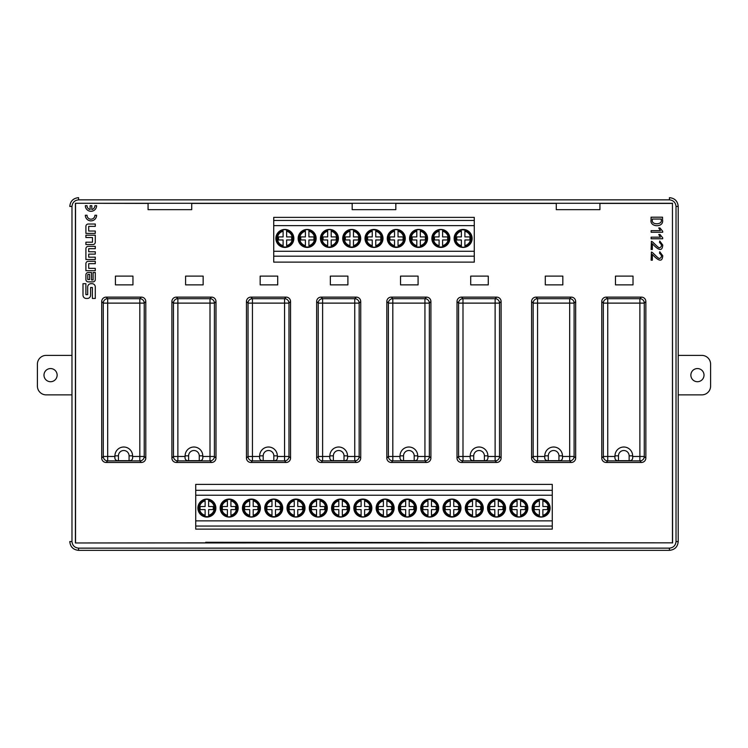 <?xml version="1.0" encoding="UTF-8"?>
<svg xmlns="http://www.w3.org/2000/svg" width="748" height="748" viewBox="0 0 748 748"><rect width="100%" height="100%" fill="white"/><g stroke="black" fill="none" stroke-linecap="round" stroke-linejoin="round"><path stroke-width="1.12" d="M678.212 355.394L701.83 355.394A8.77 8.77 0 0 1 710.6 364.164L710.6 386.099A8.77 8.77 0 0 1 701.83 394.869L678.212 394.869M704.018 375.131A6.582 6.582 0 0 1 694.153 380.835A6.582 6.582 0 0 1 694.153 369.437A6.582 6.582 0 0 1 704.018 375.131M659.53 242.548L659.736 241.024L662.756 245.054C662.513 246.597 662.504 254.862 652.35 243.68L652.35 249.486L651.134 249.486L651.405 241.342C652.901 241.352 658.736 249.131 659.998 247.588C662.102 246.26 661.943 244.587 659.53 242.548M651.134 232.254L651.134 230.636L660.409 230.636L658.726 227.981L659.998 227.981L662.691 231.282L662.691 232.254L651.134 232.254M96.595 215.246L94.912 215.246A3.936 3.936 0 0 1 90.975 219.192A3.936 3.936 0 0 1 87.03 215.246L85.347 215.246A5.629 5.629 0 0 0 90.975 220.875A5.629 5.629 0 0 0 96.595 215.246M96.595 205.681L94.912 205.681A3.936 3.936 0 0 1 91.817 209.534L91.817 205.681L90.125 205.681L90.125 209.534A3.936 3.936 0 0 1 87.03 205.681L85.347 205.681A5.629 5.629 0 0 0 90.975 211.31A5.629 5.629 0 0 0 96.595 205.681M95.277 242.24L95.277 235.181L85.908 235.181L85.908 237.527L92.49 237.527L92.49 242.202L85.908 242.202L85.908 244.549L92.967 244.549A2.309 2.309 0 0 0 95.277 242.24M92.004 283.688A3.272 3.272 0 0 1 95.286 286.97L95.286 298.461L92.387 298.461L92.387 287.512L90.592 287.512L90.592 295.189A3.272 3.272 0 0 1 87.32 298.461L86.272 298.461A3.272 3.272 0 0 1 83 295.189L83 283.698L85.898 283.698L85.898 294.647L87.694 294.647L87.694 286.97A3.272 3.272 0 0 1 90.966 283.688L92.004 283.688M88.208 224.026L95.286 224.026L95.286 226.373L88.694 226.373L88.694 231.038L95.286 231.038L95.286 233.395L85.908 233.395L85.908 226.326A2.309 2.309 0 0 1 88.208 224.026M88.208 246.354L95.286 246.354L95.286 248.701L88.694 248.701L88.694 251.767L95.286 251.767L95.286 254.114L88.694 254.114L88.694 257.172L95.286 257.172L95.286 259.519L85.908 259.519L85.908 248.663A2.309 2.309 0 0 1 88.208 246.354M93.098 272.506L95.286 272.506L95.286 279.565A2.309 2.309 0 0 1 92.976 281.874L88.208 281.874A2.309 2.309 0 0 1 85.908 279.565L85.908 274.815A2.309 2.309 0 0 1 88.208 272.506L91.49 272.506L91.49 279.958L93.098 279.958L93.098 272.506M88.208 261.323L95.286 261.323L95.286 263.67L88.694 263.67L88.694 268.345L95.286 268.345L95.286 270.692L85.908 270.692L85.908 263.633A2.309 2.309 0 0 1 88.208 261.323M273.721 217.378L474.279 217.378L273.721 217.378L273.721 262.118L474.279 262.118L474.279 256.199L273.721 256.199M571.266 297.134A4.413 4.404 -45 0 1 575.67 301.538L574.099 303.118L574.099 456.467L575.67 458.047A4.413 4.404 -135 0 1 571.266 462.451L535.989 462.451A4.413 4.404 135 0 1 531.585 458.047L531.585 301.538A4.413 4.404 45 0 1 535.989 297.134L537.56 298.704L569.686 298.704L571.266 297.134L535.989 297.134M575.67 458.047L575.67 301.538M496.691 297.134A4.413 4.404 -45 0 1 501.104 301.538L499.524 303.118L499.524 456.467L501.104 458.047A4.413 4.404 -135 0 1 496.691 462.451L461.423 462.451A4.413 4.404 135 0 1 457.009 458.047L457.009 301.538A4.413 4.404 45 0 1 461.423 297.134L462.993 298.704L495.12 298.704L496.691 297.134L461.423 297.134M501.104 458.047L501.104 301.538M426.51 297.134A4.413 4.404 -45 0 1 430.913 301.538L429.343 303.118L429.343 456.467L430.913 458.047A4.413 4.404 -135 0 1 426.51 462.451L391.232 462.451A4.413 4.404 135 0 1 386.828 458.047L386.828 301.538A4.413 4.404 45 0 1 391.232 297.134L392.812 298.704L424.939 298.704L426.51 297.134L391.232 297.134M430.913 458.047L430.913 301.538M641.447 297.134A4.413 4.404 -45 0 1 645.851 301.538L644.28 303.118L644.28 456.467L645.851 458.047A4.413 4.404 -135 0 1 641.447 462.451L606.17 462.451A4.413 4.404 135 0 1 601.766 458.047L601.766 301.538A4.413 4.404 45 0 1 606.17 297.134L607.75 298.704L639.877 298.704L641.447 297.134L606.17 297.134M645.851 458.047L645.851 301.538M286.138 297.134A4.413 4.404 -45 0 1 290.551 301.538L288.98 303.118L288.98 456.467L290.551 458.047A4.413 4.404 -135 0 1 286.138 462.451L250.87 462.451A4.413 4.404 135 0 1 246.457 458.047L246.457 301.538A4.413 4.404 45 0 1 250.87 297.134L252.441 298.704L284.567 298.704L286.138 297.134L250.87 297.134M290.551 458.047L290.551 301.538M211.572 297.134A4.413 4.404 -45 0 1 215.985 301.538L214.405 303.118L214.405 456.467L215.985 458.047A4.413 4.404 -135 0 1 211.572 462.451L176.294 462.451A4.413 4.404 135 0 1 171.89 458.047L171.89 301.538A4.413 4.404 45 0 1 176.294 297.134L177.874 298.704L210.001 298.704L211.572 297.134L176.294 297.134M215.985 458.047L215.985 301.538M141.391 297.134A4.413 4.404 -45 0 1 145.795 301.538L144.224 303.118L144.224 456.467L145.795 458.047A4.413 4.404 -135 0 1 141.391 462.451L106.113 462.451A4.413 4.404 135 0 1 101.709 458.047L101.709 301.538A4.413 4.404 45 0 1 106.113 297.134L107.684 298.704L139.82 298.704L141.391 297.134L106.113 297.134M145.795 458.047L145.795 301.538M356.329 297.134A4.413 4.404 -45 0 1 360.732 301.538L359.162 303.118L359.162 456.467L360.732 458.047A4.413 4.404 -135 0 1 356.329 462.451L321.051 462.451A4.413 4.404 135 0 1 316.647 458.047L316.647 301.538A4.413 4.404 45 0 1 321.051 297.134L322.622 298.704L354.748 298.704L356.329 297.134L321.051 297.134M360.732 458.047L360.732 301.538M672.452 542.842L75.408 542.973L205.709 542.842L205.709 542.281L672.452 542.842L672.452 203.409L599.933 203.409M556.288 203.409L395.823 203.409M352.177 203.409L191.712 203.409M148.067 203.409L75.408 203.269L75.408 542.973M75.548 542.842L75.548 203.409M662.55 217.191L662.55 219.931C664.074 227.925 649.479 227.327 651.069 219.931L651.069 217.191L662.55 217.191M651.134 238.771L651.134 237.163L660.409 237.163L658.726 234.498L659.998 234.498L662.691 237.808L662.691 238.771L651.134 238.771M659.53 253.263L659.736 251.73L662.756 255.76C662.513 257.312 662.504 265.577 652.35 254.395L652.35 260.192L651.134 260.192L651.405 252.057C652.901 252.057 658.736 259.846 659.998 258.303C662.102 256.975 661.943 255.292 659.53 253.263M538.784 542.721L205.709 542.721M672.592 542.973L672.452 203.409M672.592 203.269L75.408 203.269M676.024 206.439L678.221 206.439C677.669 201.128 674.743 198.211 669.441 197.659C674.761 198.192 677.688 201.109 678.212 206.439L678.212 541.561C677.688 546.891 674.761 549.808 669.441 550.341L78.559 550.341C73.239 549.808 70.312 546.891 69.788 541.561L71.976 541.561C72.425 545.507 74.613 547.695 78.559 548.144L669.441 548.144C673.387 547.695 675.575 545.507 676.024 541.561L676.024 206.439C675.575 202.493 673.387 200.305 669.441 199.856L78.559 199.856C74.613 200.305 72.425 202.493 71.976 206.439L71.976 541.561M148.067 203.531L148.067 209.664L191.712 209.664L191.712 203.531M556.288 203.531L556.288 209.664L599.933 209.664L599.933 203.531M71.976 206.439L69.779 206.439C70.312 201.109 73.239 198.192 78.559 197.659L78.559 199.856M352.177 203.531L352.177 209.664L395.823 209.664L395.823 203.531M129.077 460.675C131.816 460.759 132.985 459.356 132.574 456.467L132.574 455.841A8.826 8.826 0 0 0 123.757 447.014A8.826 8.826 0 0 0 114.93 455.841L114.93 456.467C114.528 459.366 115.688 460.768 118.427 460.675L129.077 460.675L129.077 455.841A5.33 5.33 0 0 0 123.757 450.511A5.33 5.33 0 0 0 118.427 455.841L118.427 460.675M132.574 456.467L139.82 456.467L139.82 303.118L144.224 303.118A4.404 4.404 -135 0 0 139.82 298.704L139.82 303.118L107.684 303.118L107.684 456.467L114.93 456.467M141.391 462.451L139.82 460.88L139.82 456.467L144.224 456.467A4.404 4.404 135 0 1 139.82 460.88L107.684 460.88L106.113 462.451M101.709 458.047L103.28 456.467A4.404 4.404 45 0 0 107.684 460.88L107.684 456.467L103.28 456.467L103.28 303.118A4.404 4.404 -45 0 1 107.684 298.704L107.684 303.118L103.28 303.118L101.709 301.538M199.258 460.675C201.997 460.759 203.166 459.356 202.764 456.467L202.764 455.841A8.826 8.826 0 0 0 193.938 447.014A8.826 8.826 0 0 0 185.111 455.841L185.111 456.467C184.709 459.366 185.878 460.768 188.608 460.675L199.258 460.675L199.258 455.841A5.33 5.33 0 0 0 193.938 450.511A5.33 5.33 0 0 0 188.608 455.841L188.608 460.675M202.764 456.467L210.001 456.467L210.001 303.118L214.405 303.118A4.404 4.404 -135 0 0 210.001 298.704L210.001 303.118L177.874 303.118L177.874 456.467L185.111 456.467M211.572 462.451L210.001 460.88L210.001 456.467L214.405 456.467A4.404 4.404 135 0 1 210.001 460.88L177.874 460.88L176.294 462.451M171.89 458.047L173.461 456.467A4.404 4.404 45 0 0 177.874 460.88L177.874 456.467L173.461 456.467L173.461 303.118A4.404 4.404 -45 0 1 177.874 298.704L177.874 303.118L173.461 303.118L171.89 301.538M344.015 460.675C346.754 460.759 347.923 459.356 347.511 456.467L347.511 455.841A8.826 8.826 0 0 0 338.685 447.014A8.826 8.826 0 0 0 329.868 455.841L329.868 456.467C329.466 459.366 330.625 460.768 333.365 460.675L344.015 460.675L344.015 455.841A5.33 5.33 0 0 0 338.685 450.511A5.33 5.33 0 0 0 333.365 455.841L333.365 460.675M347.511 456.467L354.748 456.467L354.748 303.118L359.162 303.118A4.404 4.404 -135 0 0 354.748 298.704L354.748 303.118L322.622 303.118L322.622 456.467L329.868 456.467M356.329 462.451L354.748 460.88L354.748 456.467L359.162 456.467A4.404 4.404 135 0 1 354.748 460.88L322.622 460.88L321.051 462.451M316.647 458.047L318.218 456.467A4.404 4.404 45 0 0 322.622 460.88L322.622 456.467L318.218 456.467L318.218 303.118A4.404 4.404 -45 0 1 322.622 298.704L322.622 303.118L318.218 303.118L316.647 301.538M273.833 460.675C276.573 460.759 277.742 459.356 277.33 456.467L277.33 455.841A8.826 8.826 0 0 0 268.504 447.014A8.826 8.826 0 0 0 259.678 455.841L259.678 456.467C259.276 459.366 260.444 460.768 263.184 460.675L273.833 460.675L273.833 455.841A5.33 5.33 0 0 0 268.504 450.511A5.33 5.33 0 0 0 263.184 455.841L263.184 460.675M277.33 456.467L284.567 456.467L284.567 303.118L288.98 303.118A4.404 4.404 -135 0 0 284.567 298.704L284.567 303.118L252.441 303.118L252.441 456.467L259.678 456.467M286.138 462.451L284.567 460.88L284.567 456.467L288.98 456.467A4.404 4.404 135 0 1 284.567 460.88L252.441 460.88L250.87 462.451M246.457 458.047L248.037 456.467A4.404 4.404 45 0 0 252.441 460.88L252.441 456.467L248.037 456.467L248.037 303.118A4.404 4.404 -45 0 1 252.441 298.704L252.441 303.118L248.037 303.118L246.457 301.538M414.196 460.675C416.935 460.759 418.104 459.356 417.702 456.467L417.702 455.841A8.826 8.826 0 0 0 408.876 447.014A8.826 8.826 0 0 0 400.049 455.841L400.049 456.467C399.647 459.366 400.816 460.768 403.546 460.675L414.196 460.675L414.196 455.841A5.33 5.33 0 0 0 408.876 450.511A5.33 5.33 0 0 0 403.546 455.841L403.546 460.675M417.702 456.467L424.939 456.467L424.939 303.118L429.343 303.118A4.404 4.404 -135 0 0 424.939 298.704L424.939 303.118L392.812 303.118L392.812 456.467L400.049 456.467M426.51 462.451L424.939 460.88L424.939 456.467L429.343 456.467A4.404 4.404 135 0 1 424.939 460.88L392.812 460.88L391.232 462.451M386.828 458.047L388.399 456.467A4.404 4.404 45 0 0 392.812 460.88L392.812 456.467L388.399 456.467L388.399 303.118A4.404 4.404 -45 0 1 392.812 298.704L392.812 303.118L388.399 303.118L386.828 301.538M484.386 460.675C487.126 460.759 488.285 459.356 487.883 456.467L487.883 455.841A8.826 8.826 0 0 0 479.057 447.014A8.826 8.826 0 0 0 470.23 455.841L470.23 456.467C469.828 459.366 470.997 460.768 473.727 460.675L484.386 460.675L484.386 455.841A5.33 5.33 0 0 0 479.057 450.511A5.33 5.33 0 0 0 473.727 455.841L473.727 460.675M487.883 456.467L495.12 456.467L495.12 303.118L499.524 303.118A4.404 4.404 -135 0 0 495.12 298.704L495.12 303.118L462.993 303.118L462.993 456.467L470.23 456.467M496.691 462.451L495.12 460.88L495.12 456.467L499.524 456.467A4.404 4.404 135 0 1 495.12 460.88L462.993 460.88L461.423 462.451M457.009 458.047L458.58 456.467A4.404 4.404 45 0 0 462.993 460.88L462.993 456.467L458.58 456.467L458.58 303.118A4.404 4.404 -45 0 1 462.993 298.704L462.993 303.118L458.58 303.118L457.009 301.538M629.133 460.675C631.873 460.759 633.042 459.356 632.63 456.467L632.63 455.841A8.826 8.826 0 0 0 623.813 447.014A8.826 8.826 0 0 0 614.987 455.841L614.987 456.467C614.585 459.366 615.754 460.768 618.484 460.675L629.133 460.675L629.133 455.841A5.33 5.33 0 0 0 623.813 450.511A5.33 5.33 0 0 0 618.484 455.841L618.484 460.675M632.63 456.467L639.877 456.467L639.877 303.118L644.28 303.118A4.404 4.404 -135 0 0 639.877 298.704L639.877 303.118L607.75 303.118L607.75 456.467L614.987 456.467M641.447 462.451L639.877 460.88L639.877 456.467L644.28 456.467A4.404 4.404 135 0 1 639.877 460.88L607.75 460.88L606.17 462.451M601.766 458.047L603.337 456.467A4.404 4.404 45 0 0 607.75 460.88L607.75 456.467L603.337 456.467L603.337 303.118A4.404 4.404 -45 0 1 607.75 298.704L607.75 303.118L603.337 303.118L601.766 301.538M558.952 460.675C561.692 460.759 562.861 459.356 562.449 456.467L562.449 455.841A8.826 8.826 0 0 0 553.623 447.014A8.826 8.826 0 0 0 544.796 455.841L544.796 456.467C544.404 459.366 545.563 460.768 548.303 460.675L558.952 460.675L558.952 455.841A5.33 5.33 0 0 0 553.623 450.511A5.33 5.33 0 0 0 548.303 455.841L548.303 460.675M562.449 456.467L569.686 456.467L569.686 303.118L574.099 303.118A4.404 4.404 -135 0 0 569.686 298.704L569.686 303.118L537.56 303.118L537.56 456.467L544.796 456.467M571.266 462.451L569.686 460.88L569.686 456.467L574.099 456.467A4.404 4.404 135 0 1 569.686 460.88L537.56 460.88L535.989 462.451M531.585 458.047L533.156 456.467A4.404 4.404 45 0 0 537.56 460.88L537.56 456.467L533.156 456.467L533.156 303.118A4.404 4.404 -45 0 1 537.56 298.704L537.56 303.118L533.156 303.118L531.585 301.538M195.733 490.305L195.733 484.386L552.267 484.386L552.267 490.305L195.733 490.305L195.733 520.87L552.267 520.87L552.267 495.241L195.733 495.241M552.267 495.241L552.267 490.305M429.707 517.064A8.995 8.995 0 0 0 437.496 503.572A8.995 8.995 0 0 0 421.919 503.572A8.995 8.995 0 0 0 429.707 517.064M385.145 517.064A8.995 8.995 0 0 0 392.934 503.572A8.995 8.995 0 0 0 377.357 503.572A8.995 8.995 0 0 0 385.145 517.064M407.426 499.075A8.995 8.995 0 0 0 399.638 512.567A8.995 8.995 0 0 0 415.215 512.567A8.995 8.995 0 0 0 407.426 499.075M496.56 517.064A8.995 8.995 0 0 0 504.348 503.572A8.995 8.995 0 0 0 488.771 503.572A8.995 8.995 0 0 0 496.56 517.064M451.988 517.064A8.995 8.995 0 0 0 459.777 503.572A8.995 8.995 0 0 0 444.2 503.572A8.995 8.995 0 0 0 451.988 517.064M474.279 499.075A8.995 8.995 0 0 0 466.49 512.567A8.995 8.995 0 0 0 482.058 512.567A8.995 8.995 0 0 0 474.279 499.075M518.841 499.075A8.995 8.995 0 0 0 511.052 512.567A8.995 8.995 0 0 0 526.629 512.567A8.995 8.995 0 0 0 518.841 499.075M541.122 499.075A8.995 8.995 0 0 0 533.333 512.567A8.995 8.995 0 0 0 548.91 512.567A8.995 8.995 0 0 0 541.122 499.075M251.44 517.064A8.995 8.995 0 0 0 259.229 503.572A8.995 8.995 0 0 0 243.652 503.572A8.995 8.995 0 0 0 251.44 517.064M206.878 517.064A8.995 8.995 0 0 0 214.667 503.572A8.995 8.995 0 0 0 199.09 503.572A8.995 8.995 0 0 0 206.878 517.064M229.159 499.075A8.995 8.995 0 0 0 221.371 512.567A8.995 8.995 0 0 0 236.948 512.567A8.995 8.995 0 0 0 229.159 499.075M318.293 517.064A8.995 8.995 0 0 0 326.081 503.572A8.995 8.995 0 0 0 310.504 503.572A8.995 8.995 0 0 0 318.293 517.064M273.721 517.064A8.995 8.995 0 0 0 281.51 503.572A8.995 8.995 0 0 0 265.942 503.572A8.995 8.995 0 0 0 273.721 517.064M296.012 499.075A8.995 8.995 0 0 0 288.223 512.567A8.995 8.995 0 0 0 303.8 512.567A8.995 8.995 0 0 0 296.012 499.075M340.574 499.075A8.995 8.995 0 0 0 332.785 512.567A8.995 8.995 0 0 0 348.362 512.567A8.995 8.995 0 0 0 340.574 499.075M362.855 499.075A8.995 8.995 0 0 0 355.066 512.567A8.995 8.995 0 0 0 370.643 512.567A8.995 8.995 0 0 0 362.855 499.075M195.733 526.05L195.733 529.126L552.267 529.126L552.267 526.05L195.733 526.05L195.733 520.87M552.267 526.05L552.267 520.87M431.465 515.325L431.465 509.603L436.065 509.603L436.065 506.527L431.465 506.527L431.465 500.814C435.018 501.936 436.916 504.348 437.178 508.07C436.916 511.782 435.018 514.203 431.465 515.325M431.465 499.711L431.465 500.814L431.465 499.711A8.537 8.537 0 0 1 431.465 516.429M427.95 516.429L427.95 509.603L422.91 509.603L422.91 506.527L427.95 506.527L427.95 500.814C424.397 501.936 422.498 504.348 422.237 508.07C422.498 511.782 424.397 514.203 427.95 515.325L427.95 516.429A8.537 8.537 0 0 1 427.95 499.711M386.894 515.325L386.894 509.603L391.503 509.603L391.503 506.527L386.894 506.527L386.894 500.814C390.447 501.936 392.354 504.348 392.606 508.07C392.354 511.782 390.447 514.203 386.894 515.325M386.894 499.711L386.894 500.814L386.894 499.711A8.537 8.537 0 0 1 386.894 516.429M383.387 516.429L383.387 509.603L378.338 509.603L378.338 506.527L383.387 506.527L383.387 500.814C379.834 501.936 377.927 504.348 377.675 508.07C377.927 511.782 379.834 514.203 383.387 515.325L383.387 516.429A8.537 8.537 0 0 1 383.387 499.711M409.184 515.325L409.184 509.603L413.784 509.603L413.784 506.527L409.184 506.527L409.184 500.814C412.728 501.936 414.635 504.348 414.897 508.07C414.635 511.782 412.728 514.203 409.184 515.325M409.184 499.711L409.184 500.814L409.184 499.711A8.537 8.537 0 0 1 409.184 516.429M405.668 516.429L405.668 509.603L400.629 509.603L400.629 506.527L405.668 506.527L405.668 500.814C402.115 501.936 400.217 504.348 399.956 508.07C400.217 511.782 402.115 514.203 405.668 515.325L405.668 516.429A8.537 8.537 0 0 1 405.668 499.711M429.707 499.075A8.995 8.995 0 0 1 437.496 512.567A8.995 8.995 0 0 1 421.919 512.567A8.995 8.995 0 0 1 429.707 499.075M498.308 515.325L498.308 509.603L502.918 509.603L502.918 506.527L498.308 506.527L498.308 500.814C501.861 501.936 503.769 504.348 504.03 508.07C503.769 511.782 501.861 514.203 498.308 515.325M498.308 499.711L498.308 500.814L498.308 499.711A8.537 8.537 0 0 1 498.308 516.429M494.802 516.429L494.802 509.603L489.762 509.603L489.762 506.527L494.802 506.527L494.802 500.814C491.249 501.936 489.342 504.348 489.089 508.07C489.342 511.782 491.249 514.203 494.802 515.325L494.802 516.429A8.537 8.537 0 0 1 494.802 499.711M453.746 515.325L453.746 509.603L458.356 509.603L458.356 506.527L453.746 506.527L453.746 500.814C457.299 501.936 459.207 504.348 459.459 508.07C459.207 511.782 457.299 514.203 453.746 515.325M453.746 499.711L453.746 500.814L453.746 499.711A8.537 8.537 0 0 1 453.746 516.429M450.24 516.429L450.24 509.603L445.191 509.603L445.191 506.527L450.24 506.527L450.24 500.814C446.687 501.936 444.78 504.348 444.527 508.07C444.78 511.782 446.687 514.203 450.24 515.325L450.24 516.429A8.537 8.537 0 0 1 450.24 499.711M476.027 515.325L476.027 509.603L480.637 509.603L480.637 506.527L476.027 506.527L476.027 500.814C479.58 501.936 481.488 504.348 481.74 508.07C481.488 511.782 479.58 514.203 476.027 515.325M476.027 499.711L476.027 500.814L476.027 499.711A8.537 8.537 0 0 1 476.027 516.429M472.521 516.429L472.521 509.603L467.472 509.603L467.472 506.527L472.521 506.527L472.521 500.814C468.968 501.936 467.061 504.348 466.808 508.07C467.061 511.782 468.968 514.203 472.521 515.325L472.521 516.429A8.537 8.537 0 0 1 472.521 499.711M496.56 499.075A8.995 8.995 0 0 1 504.348 512.567A8.995 8.995 0 0 1 488.771 512.567A8.995 8.995 0 0 1 496.56 499.075M542.88 515.325L542.88 509.603L547.489 509.603L547.489 506.527L542.88 506.527L542.88 500.814C546.433 501.936 548.34 504.348 548.593 508.07C548.34 511.782 546.433 514.203 542.88 515.325M542.88 499.711L542.88 500.814L542.88 499.711A8.537 8.537 0 0 1 542.88 516.429M539.373 516.429L539.373 509.603L534.324 509.603L534.324 506.527L539.373 506.527L539.373 500.814C535.82 501.936 533.913 504.348 533.661 508.07C533.913 511.782 535.82 514.203 539.373 515.325L539.373 516.429A8.537 8.537 0 0 1 539.373 499.711M520.599 515.325L520.599 509.603L525.199 509.603L525.199 506.527L520.599 506.527L520.599 500.814C524.152 501.936 526.05 504.348 526.312 508.07C526.05 511.782 524.152 514.203 520.599 515.325M520.599 499.711L520.599 500.814L520.599 499.711A8.537 8.537 0 0 1 520.599 516.429M517.083 516.429L517.083 509.603L512.043 509.603L512.043 506.527L517.083 506.527L517.083 500.814C513.53 501.936 511.632 504.348 511.37 508.07C511.632 511.782 513.53 514.203 517.083 515.325L517.083 516.429A8.537 8.537 0 0 1 517.083 499.711M253.198 515.325L253.198 509.603L257.798 509.603L257.798 506.527L253.198 506.527L253.198 500.814C256.751 501.936 258.658 504.348 258.911 508.07C258.658 511.782 256.751 514.203 253.198 515.325M253.198 499.711L253.198 500.814L253.198 499.711A8.537 8.537 0 0 1 253.198 516.429M249.692 516.429L249.692 509.603L244.643 509.603L244.643 506.527L249.692 506.527L249.692 500.814C246.139 501.936 244.231 504.348 243.97 508.07C244.231 511.782 246.139 514.203 249.692 515.325L249.692 516.429A8.537 8.537 0 0 1 249.692 499.711M208.627 515.325L208.627 509.603L213.236 509.603L213.236 506.527L208.627 506.527L208.627 500.814C212.18 501.936 214.087 504.348 214.339 508.07C214.087 511.782 212.18 514.203 208.627 515.325M208.627 499.711L208.627 500.814L208.627 499.711A8.537 8.537 0 0 1 208.627 516.429M205.12 516.429L205.12 509.603L200.081 509.603L200.081 506.527L205.12 506.527L205.12 500.814C201.567 501.936 199.66 504.348 199.407 508.07C199.66 511.782 201.567 514.203 205.12 515.325L205.12 516.429A8.537 8.537 0 0 1 205.12 499.711M230.917 515.325L230.917 509.603L235.517 509.603L235.517 506.527L230.917 506.527L230.917 500.814C234.47 501.936 236.368 504.348 236.63 508.07C236.368 511.782 234.47 514.203 230.917 515.325M230.917 499.711L230.917 500.814L230.917 499.711A8.537 8.537 0 0 1 230.917 516.429M227.401 516.429L227.401 509.603L222.362 509.603L222.362 506.527L227.401 506.527L227.401 500.814C223.848 501.936 221.95 504.348 221.689 508.07C221.95 511.782 223.848 514.203 227.401 515.325L227.401 516.429A8.537 8.537 0 0 1 227.401 499.711M251.44 499.075A8.995 8.995 0 0 1 259.229 512.567A8.995 8.995 0 0 1 243.652 512.567A8.995 8.995 0 0 1 251.44 499.075M320.051 515.325L320.051 509.603L324.651 509.603L324.651 506.527L320.051 506.527L320.051 500.814C323.604 501.936 325.502 504.348 325.763 508.07C325.502 511.782 323.604 514.203 320.051 515.325M320.051 499.711L320.051 500.814L320.051 499.711A8.537 8.537 0 0 1 320.051 516.429M316.535 516.429L316.535 509.603L311.495 509.603L311.495 506.527L316.535 506.527L316.535 500.814C312.982 501.936 311.084 504.348 310.822 508.07C311.084 511.782 312.982 514.203 316.535 515.325L316.535 516.429A8.537 8.537 0 0 1 316.535 499.711M275.479 515.325L275.479 509.603L280.089 509.603L280.089 506.527L275.479 506.527L275.479 500.814C279.032 501.936 280.939 504.348 281.192 508.07C280.939 511.782 279.032 514.203 275.479 515.325M275.479 499.711L275.479 500.814L275.479 499.711A8.537 8.537 0 0 1 275.479 516.429M271.973 516.429L271.973 509.603L266.924 509.603L266.924 506.527L271.973 506.527L271.973 500.814C268.42 501.936 266.512 504.348 266.26 508.07C266.512 511.782 268.42 514.203 271.973 515.325L271.973 516.429A8.537 8.537 0 0 1 271.973 499.711M297.76 515.325L297.76 509.603L302.37 509.603L302.37 506.527L297.76 506.527L297.76 500.814C301.313 501.936 303.221 504.348 303.473 508.07C303.221 511.782 301.313 514.203 297.76 515.325M297.76 499.711L297.76 500.814L297.76 499.711A8.537 8.537 0 0 1 297.76 516.429M294.254 516.429L294.254 509.603L289.214 509.603L289.214 506.527L294.254 506.527L294.254 500.814C290.701 501.936 288.793 504.348 288.541 508.07C288.793 511.782 290.701 514.203 294.254 515.325L294.254 516.429A8.537 8.537 0 0 1 294.254 499.711M318.293 499.075A8.995 8.995 0 0 1 326.081 512.567A8.995 8.995 0 0 1 310.504 512.567A8.995 8.995 0 0 1 318.293 499.075M364.613 515.325L364.613 509.603L369.222 509.603L369.222 506.527L364.613 506.527L364.613 500.814C368.166 501.936 370.073 504.348 370.325 508.07C370.073 511.782 368.166 514.203 364.613 515.325M364.613 499.711L364.613 500.814L364.613 499.711A8.537 8.537 0 0 1 364.613 516.429M361.106 516.429L361.106 509.603L356.057 509.603L356.057 506.527L361.106 506.527L361.106 500.814C357.553 501.936 355.646 504.348 355.394 508.07C355.646 511.782 357.553 514.203 361.106 515.325L361.106 516.429A8.537 8.537 0 0 1 361.106 499.711M342.332 515.325L342.332 509.603L346.932 509.603L346.932 506.527L342.332 506.527L342.332 500.814C345.885 501.936 347.783 504.348 348.044 508.07C347.783 511.782 345.885 514.203 342.332 515.325M342.332 499.711L342.332 500.814L342.332 499.711A8.537 8.537 0 0 1 342.332 516.429M338.816 516.429L338.816 509.603L333.776 509.603L333.776 506.527L338.816 506.527L338.816 500.814C335.272 501.936 333.365 504.348 333.103 508.07C333.365 511.782 335.272 514.203 338.816 515.325L338.816 516.429A8.537 8.537 0 0 1 338.816 499.711M283.109 231.179L283.109 236.901L278.508 236.901L278.508 239.968L283.109 239.968L283.109 245.69C279.556 244.568 277.658 242.146 277.396 238.434C277.658 234.713 279.556 232.301 283.109 231.179M283.109 246.793L283.109 245.69L283.109 246.793A8.537 8.537 0 0 1 283.109 230.075M286.624 230.075L286.624 236.901L291.664 236.901L291.664 239.968L286.624 239.968L286.624 245.69C290.177 244.568 292.075 242.146 292.337 238.434C292.075 234.713 290.177 232.301 286.624 231.179L286.624 230.075A8.537 8.537 0 0 1 286.624 246.793M305.399 231.179L305.399 236.901L300.79 236.901L300.79 239.968L305.399 239.968L305.399 245.69C301.846 244.568 299.939 242.146 299.686 238.434C299.939 234.713 301.846 232.301 305.399 231.179M305.399 246.793L305.399 245.69L305.399 246.793A8.537 8.537 0 0 1 305.399 230.075M308.905 230.075L308.905 236.901L313.945 236.901L313.945 239.968L308.905 239.968L308.905 245.69C312.458 244.568 314.366 242.146 314.618 238.434C314.366 234.713 312.458 232.301 308.905 231.179L308.905 230.075A8.537 8.537 0 0 1 308.905 246.793M327.68 231.179L327.68 236.901L323.071 236.901L323.071 239.968L327.68 239.968L327.68 245.69C324.127 244.568 322.22 242.146 321.967 238.434C322.22 234.713 324.127 232.301 327.68 231.179M327.68 246.793L327.68 245.69L327.68 246.793A8.537 8.537 0 0 1 327.68 230.075M331.186 230.075L331.186 236.901L336.235 236.901L336.235 239.968L331.186 239.968L331.186 245.69C334.739 244.568 336.647 242.146 336.899 238.434C336.647 234.713 334.739 232.301 331.186 231.179L331.186 230.075A8.537 8.537 0 0 1 331.186 246.793M372.242 231.179L372.242 236.901L367.642 236.901L367.642 239.968L372.242 239.968L372.242 245.69C368.689 244.568 366.791 242.146 366.529 238.434C366.791 234.713 368.689 232.301 372.242 231.179M372.242 246.793L372.242 245.69L372.242 246.793A8.537 8.537 0 0 1 372.242 230.075M375.758 230.075L375.758 236.901L380.797 236.901L380.797 239.968L375.758 239.968L375.758 245.69C379.311 244.568 381.209 242.146 381.471 238.434C381.209 234.713 379.311 232.301 375.758 231.179L375.758 230.075A8.537 8.537 0 0 1 375.758 246.793M349.961 231.179L349.961 236.901L345.361 236.901L345.361 239.968L349.961 239.968L349.961 245.69C346.408 244.568 344.501 242.146 344.248 238.434C344.501 234.713 346.408 232.301 349.961 231.179M349.961 246.793L349.961 245.69L349.961 246.793A8.537 8.537 0 0 1 349.961 230.075M353.467 230.075L353.467 236.901L358.516 236.901L358.516 239.968L353.467 239.968L353.467 245.69C357.02 244.568 358.928 242.146 359.18 238.434C358.928 234.713 357.02 232.301 353.467 231.179L353.467 230.075A8.537 8.537 0 0 1 353.467 246.793M329.438 247.429A8.995 8.995 0 0 1 321.649 233.937A8.995 8.995 0 0 1 337.217 233.937A8.995 8.995 0 0 1 329.438 247.429M284.866 247.429A8.995 8.995 0 0 0 292.655 233.937A8.995 8.995 0 0 0 277.078 233.937A8.995 8.995 0 0 0 284.866 247.429M307.148 247.429A8.995 8.995 0 0 0 314.936 233.937A8.995 8.995 0 0 0 299.359 233.937A8.995 8.995 0 0 0 307.148 247.429M329.438 229.44A8.995 8.995 0 0 0 321.649 242.932A8.995 8.995 0 0 0 337.217 242.932A8.995 8.995 0 0 0 329.438 229.44M374 229.44A8.995 8.995 0 0 0 366.211 242.932A8.995 8.995 0 0 0 381.789 242.932A8.995 8.995 0 0 0 374 229.44M351.719 247.429A8.995 8.995 0 0 0 359.507 233.937A8.995 8.995 0 0 0 343.93 233.937A8.995 8.995 0 0 0 351.719 247.429M474.279 256.199L474.279 225.634L273.721 225.634M273.721 251.263L474.279 251.263M440.853 247.429A8.995 8.995 0 0 0 448.641 233.937A8.995 8.995 0 0 0 433.064 233.937A8.995 8.995 0 0 0 440.853 247.429M463.134 229.44A8.995 8.995 0 0 0 455.345 242.932A8.995 8.995 0 0 0 470.922 242.932A8.995 8.995 0 0 0 463.134 229.44M418.562 229.44A8.995 8.995 0 0 0 410.783 242.932A8.995 8.995 0 0 0 426.351 242.932A8.995 8.995 0 0 0 418.562 229.44M396.281 247.429A8.995 8.995 0 0 0 404.07 233.937A8.995 8.995 0 0 0 388.493 233.937A8.995 8.995 0 0 0 396.281 247.429M273.721 220.445L474.279 220.445L474.279 225.634M474.279 217.378L474.279 220.445M394.533 231.179L394.533 236.901L389.923 236.901L389.923 239.968L394.533 239.968L394.533 245.69C390.98 244.568 389.072 242.146 388.82 238.434C389.072 234.713 390.98 232.301 394.533 231.179M394.533 246.793L394.533 245.69L394.533 246.793A8.537 8.537 0 0 1 394.533 230.075M398.039 230.075L398.039 236.901L403.079 236.901L403.079 239.968L398.039 239.968L398.039 245.69C401.592 244.568 403.499 242.146 403.752 238.434C403.499 234.713 401.592 232.301 398.039 231.179L398.039 230.075A8.537 8.537 0 0 1 398.039 246.793M416.814 231.179L416.814 236.901L412.204 236.901L412.204 239.968L416.814 239.968L416.814 245.69C413.261 244.568 411.353 242.146 411.101 238.434C411.353 234.713 413.261 232.301 416.814 231.179M416.814 246.793L416.814 245.69L416.814 246.793A8.537 8.537 0 0 1 416.814 230.075M420.32 230.075L420.32 236.901L425.369 236.901L425.369 239.968L420.32 239.968L420.32 245.69C423.873 244.568 425.78 242.146 426.033 238.434C425.78 234.713 423.873 232.301 420.32 231.179L420.32 230.075A8.537 8.537 0 0 1 420.32 246.793M461.376 231.179L461.376 236.901L456.776 236.901L456.776 239.968L461.376 239.968L461.376 245.69C457.823 244.568 455.925 242.146 455.663 238.434C455.925 234.713 457.823 232.301 461.376 231.179M461.376 246.793L461.376 245.69L461.376 246.793A8.537 8.537 0 0 1 461.376 230.075M464.891 230.075L464.891 236.901L469.931 236.901L469.931 239.968L464.891 239.968L464.891 245.69C468.444 244.568 470.342 242.146 470.604 238.434C470.342 234.713 468.444 232.301 464.891 231.179L464.891 230.075A8.537 8.537 0 0 1 464.891 246.793M439.095 231.179L439.095 236.901L434.485 236.901L434.485 239.968L439.095 239.968L439.095 245.69C435.542 244.568 433.634 242.146 433.382 238.434C433.634 234.713 435.542 232.301 439.095 231.179M439.095 246.793L439.095 245.69L439.095 246.793A8.537 8.537 0 0 1 439.095 230.075M442.601 230.075L442.601 236.901L447.65 236.901L447.65 239.968L442.601 239.968L442.601 245.69C446.154 244.568 448.061 242.146 448.314 238.434C448.061 234.713 446.154 232.301 442.601 231.179L442.601 230.075A8.537 8.537 0 0 1 442.601 246.793M418.562 247.429A8.995 8.995 0 0 1 410.783 233.937A8.995 8.995 0 0 1 426.351 233.937A8.995 8.995 0 0 1 418.562 247.429M89.629 274.432L89.629 279.546L87.759 279.546L87.759 274.432L89.629 274.432M633.014 284.876L615.473 284.876L615.473 276.106L633.014 276.106L633.014 284.876M562.833 284.876L545.292 284.876L545.292 276.106L562.833 276.106L562.833 284.876M488.266 284.876L470.716 284.876L470.716 276.106L488.266 276.106L488.266 284.876M418.085 284.876L400.535 284.876L400.535 276.106L418.085 276.106L418.085 284.876M347.895 284.876L330.354 284.876L330.354 276.106L347.895 276.106L347.895 284.876M277.714 284.876L260.164 284.876L260.164 276.106L277.714 276.106L277.714 284.876M203.147 284.876L185.597 284.876L185.597 276.106L203.147 276.106L203.147 284.876M132.957 284.876L115.416 284.876L115.416 276.106L132.957 276.106L132.957 284.876M652.35 219.042L652.35 219.931C650.966 225.073 662.578 225.083 661.279 219.931L661.279 219.042L652.35 219.042M71.976 394.869L46.17 394.869A8.77 8.77 0 0 1 37.4 386.099L37.4 364.164A8.77 8.77 0 0 1 46.17 355.394L71.976 355.394M43.982 375.131A6.582 6.582 0 0 1 53.847 369.437A6.582 6.582 0 0 1 53.847 380.835A6.582 6.582 0 0 1 43.982 375.131M114.93 455.841L118.427 455.841M132.574 455.841L129.077 455.841M185.111 455.841L188.608 455.841M202.764 455.841L199.258 455.841M329.868 455.841L333.365 455.841M347.511 455.841L344.015 455.841M259.678 455.841L263.184 455.841M277.33 455.841L273.833 455.841M400.049 455.841L403.546 455.841M417.702 455.841L414.196 455.841M470.23 455.841L473.727 455.841M487.883 455.841L484.386 455.841M614.987 455.841L618.484 455.841M632.63 455.841L629.133 455.841M544.796 455.841L548.303 455.841M562.449 455.841L558.952 455.841M431.465 499.916A8.34 8.34 0 0 1 431.465 516.223M427.95 516.223A8.34 8.34 0 0 1 427.95 499.916M386.894 499.916A8.34 8.34 0 0 1 386.894 516.223M383.387 516.223A8.34 8.34 0 0 1 383.387 499.916M409.184 499.916A8.34 8.34 0 0 1 409.184 516.223M405.668 516.223A8.34 8.34 0 0 1 405.668 499.916M498.308 499.916A8.34 8.34 0 0 1 498.308 516.223M494.802 516.223A8.34 8.34 0 0 1 494.802 499.916M453.746 499.916A8.34 8.34 0 0 1 453.746 516.223M450.24 516.223A8.34 8.34 0 0 1 450.24 499.916M476.027 499.916A8.34 8.34 0 0 1 476.027 516.223M472.521 516.223A8.34 8.34 0 0 1 472.521 499.916M542.88 499.916A8.34 8.34 0 0 1 542.88 516.223M539.373 516.223A8.34 8.34 0 0 1 539.373 499.916M520.599 499.916A8.34 8.34 0 0 1 520.599 516.223M517.083 516.223A8.34 8.34 0 0 1 517.083 499.916M253.198 499.916A8.34 8.34 0 0 1 253.198 516.223M249.692 516.223A8.34 8.34 0 0 1 249.692 499.916M208.627 499.916A8.34 8.34 0 0 1 208.627 516.223M205.12 516.223A8.34 8.34 0 0 1 205.12 499.916M230.917 499.916A8.34 8.34 0 0 1 230.917 516.223M227.401 516.223A8.34 8.34 0 0 1 227.401 499.916M320.051 499.916A8.34 8.34 0 0 1 320.051 516.223M316.535 516.223A8.34 8.34 0 0 1 316.535 499.916M275.479 499.916A8.34 8.34 0 0 1 275.479 516.223M271.973 516.223A8.34 8.34 0 0 1 271.973 499.916M297.76 499.916A8.34 8.34 0 0 1 297.76 516.223M294.254 516.223A8.34 8.34 0 0 1 294.254 499.916M364.613 499.916A8.34 8.34 0 0 1 364.613 516.223M361.106 516.223A8.34 8.34 0 0 1 361.106 499.916M342.332 499.916A8.34 8.34 0 0 1 342.332 516.223M338.816 516.223A8.34 8.34 0 0 1 338.816 499.916M283.109 246.588A8.34 8.34 0 0 1 283.109 230.281M286.624 230.281A8.34 8.34 0 0 1 286.624 246.588M305.399 246.588A8.34 8.34 0 0 1 305.399 230.281M308.905 230.281A8.34 8.34 0 0 1 308.905 246.588M327.68 246.588A8.34 8.34 0 0 1 327.68 230.281M331.186 230.281A8.34 8.34 0 0 1 331.186 246.588M372.242 246.588A8.34 8.34 0 0 1 372.242 230.281M375.758 230.281A8.34 8.34 0 0 1 375.758 246.588M349.961 246.588A8.34 8.34 0 0 1 349.961 230.281M353.467 230.281A8.34 8.34 0 0 1 353.467 246.588M394.533 246.588A8.34 8.34 0 0 1 394.533 230.281M398.039 230.281A8.34 8.34 0 0 1 398.039 246.588M416.814 246.588A8.34 8.34 0 0 1 416.814 230.281M420.32 230.281A8.34 8.34 0 0 1 420.32 246.588M461.376 246.588A8.34 8.34 0 0 1 461.376 230.281M464.891 230.281A8.34 8.34 0 0 1 464.891 246.588M439.095 246.588A8.34 8.34 0 0 1 439.095 230.281M442.601 230.281A8.34 8.34 0 0 1 442.601 246.588M78.559 548.144L78.559 550.341C73.257 549.789 70.331 546.872 69.779 541.561M669.441 548.144L669.441 550.341C674.743 549.789 677.669 546.872 678.221 541.561L676.024 541.561M669.441 197.659L669.441 199.856M429.707 499.514C415.636 499.365 421.563 522.478 433.831 515.568C442.031 511.539 437.365 498.477 429.707 499.514M385.145 516.625C371.56 517.149 376.468 493.97 389.025 500.449C397.31 504.161 393.233 517.504 385.145 516.625M407.426 499.514C393.345 499.365 399.282 522.478 411.55 515.568C419.572 511.473 415.458 498.813 407.426 499.514M496.56 499.514C482.479 499.365 488.416 522.478 500.683 515.568C508.874 511.539 504.208 498.477 496.56 499.514M451.988 516.625C438.412 517.149 443.321 493.97 455.878 500.449C464.162 504.161 460.085 517.504 451.988 516.625M474.279 499.514C460.198 499.365 466.135 522.478 478.393 515.568C486.424 511.473 482.31 498.813 474.279 499.514M541.122 499.514C555.203 499.365 549.266 522.478 537.008 515.568C528.808 511.539 533.474 498.477 541.122 499.514M518.841 499.514C532.922 499.365 526.985 522.478 514.717 515.568C506.527 511.539 511.183 498.477 518.841 499.514M251.44 499.514C237.368 499.365 243.296 522.478 255.564 515.568C263.764 511.539 259.098 498.477 251.44 499.514M206.878 516.625C193.302 517.149 198.201 493.97 210.758 500.449C219.042 504.161 214.966 517.504 206.878 516.625M229.159 499.514C215.078 499.365 221.015 522.478 233.283 515.568C241.305 511.473 237.191 498.813 229.159 499.514M318.293 499.514C304.212 499.365 310.149 522.478 322.416 515.568C330.607 511.539 325.941 498.477 318.293 499.514M273.721 516.625C260.145 517.149 265.054 493.97 277.611 500.449C285.895 504.161 281.818 517.504 273.721 516.625M296.012 499.514C281.931 499.365 287.868 522.478 300.126 515.568C308.157 511.473 304.043 498.813 296.012 499.514M362.855 499.514C376.44 498.991 371.532 522.169 358.975 515.69C350.69 511.978 354.767 498.635 362.855 499.514M340.574 499.514C354.15 498.991 349.251 522.169 336.694 515.69C328.409 511.978 332.486 498.635 340.574 499.514M284.866 246.99C270.795 247.139 276.723 224.026 288.99 230.936C297.19 234.966 292.524 248.027 284.866 246.99M307.148 246.99C293.076 247.139 299.004 224.026 311.271 230.936C319.471 234.966 314.805 248.027 307.148 246.99M329.438 246.99C343.51 247.139 337.572 224.026 325.315 230.936C317.115 234.966 321.78 248.027 329.438 246.99M374 229.879C388.072 229.73 382.144 252.843 369.877 245.933C361.686 241.903 366.342 228.841 374 229.879M351.719 246.99C365.791 247.139 359.863 224.026 347.596 230.936C339.396 234.966 344.061 248.027 351.719 246.99M396.281 246.99C382.209 247.139 388.137 224.026 400.404 230.936C408.604 234.966 403.939 248.027 396.281 246.99M418.562 246.99C432.643 247.139 426.706 224.026 414.448 230.936C406.248 234.966 410.914 248.027 418.562 246.99M463.134 229.879C477.205 229.73 471.277 252.843 459.01 245.933C450.81 241.903 455.476 228.841 463.134 229.879M440.853 246.99C454.924 247.139 448.996 224.026 436.729 230.936C428.529 234.966 433.195 248.027 440.853 246.99M69.779 206.439C70.331 201.128 73.257 198.211 78.559 197.659"/></g></svg>

